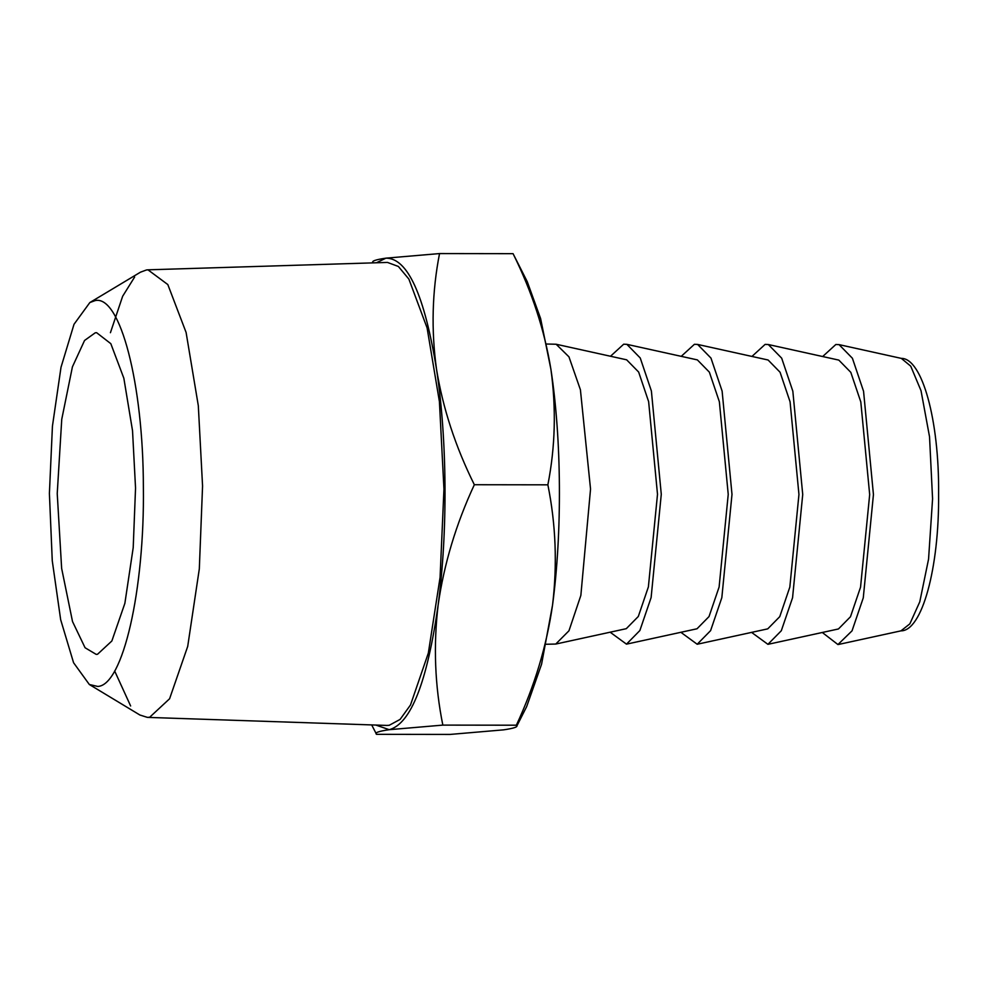 <?xml version="1.0" encoding="UTF-8"?>
<svg xmlns="http://www.w3.org/2000/svg" width="988" height="988" viewBox="0 0 988 988"><rect width="100%" height="100%" fill="white"/><g stroke="black" fill="none" stroke-linecap="round" stroke-linejoin="round"><path stroke-width="1.48" d="M95.268 332.783L84.56 340.465L72.42 366.857L61.75 419.295L57.23 493.568L61.639 568.384L72.519 621.538L85.067 647.745L96.182 654.377L97.516 654.278L111.854 640.99L124.871 603.347L133.207 547.636L135.541 488.084L132.528 430.706L123.846 378.219L110.817 343.676L96.614 332.684L95.268 332.783M95.046 300.624L89.846 302.55L74.014 324.286L61.009 367.289L52.438 426.137L49.4 493.457L52.265 560.789L60.663 619.686L73.569 662.726L89.328 684.499L97.738 686.438C122.858 685.598 144.742 589.984 143.371 486.998C143.297 383.826 120.128 294.473 95.046 300.624M89.846 302.55L140.494 272.169L146.533 269.946L147.965 269.823L167.824 284.569L186.102 332.462L198.316 405.735L202.565 486.022L199.317 568.878L187.708 646.399L169.59 698.763L149.657 717.263L147.36 717.374L139.901 715.016L89.328 684.499M130.638 705.975L114.657 670.988M110.421 332.709L122.636 296.277L134.64 277.023M147.965 269.823L387.469 262.425L398.374 266.464L408.884 279.098L427.1 327.93L439.413 401.622L443.958 489.134L440.08 577.363L428.335 653.093L410.489 705L400.091 719.412L389.223 725.291L386.851 725.427L147.36 717.374M375.811 725.044L389.247 729.687C410.909 723.735 427.211 682.128 438.153 604.891C447.873 532.26 447.218 438.907 436.498 369.117C424.507 295.066 407.661 258.078 385.95 258.152L376.428 262.771M373.242 262.796C371.006 261.252 375.255 259.708 385.95 258.152L439.536 253.57C432.127 291.398 431.114 329.906 436.498 369.117C442.883 408.242 455.493 446.786 474.339 484.725C456.061 524.06 444.007 564.111 438.153 604.891C433.312 645.572 434.868 685.647 442.834 725.106L389.247 729.687C378.54 731.244 374.304 732.787 376.539 734.331L371.686 724.908M822.3 632.481L837.935 644.559L852.039 630.838L863.277 597.851L873.441 494.58L863.561 391.285L852.409 358.261L839.047 344.627L835.848 344.491L822.671 356.532M442.834 725.106L516.366 725.204C534.631 685.87 546.697 645.819 552.551 605.039L541.572 664.208L526.69 706.544L516.699 726.304L516.366 725.204C518.638 726.723 514.402 728.267 503.645 729.848L450.071 734.43L376.539 734.331M439.536 253.57L513.068 253.669L527.259 281.679L540.609 318.556L550.909 369.277C544.524 330.153 531.914 291.621 513.068 253.669M474.339 484.725L547.871 484.824C555.281 447.008 556.293 408.489 550.909 369.277C561.629 439.055 562.271 532.421 552.551 605.039C557.393 564.358 555.824 524.282 547.871 484.824M768.318 344.528L838.824 360.101L850.804 372.34L860.807 401.943L869.675 494.58L860.548 587.181L850.47 616.759L838.454 628.961L767.923 644.337L781.31 630.739L792.561 597.752L802.725 494.494L792.833 391.186L781.681 358.175L768.318 344.528L765.12 344.392L751.954 356.433M751.584 632.394L767.923 644.337M697.602 344.429L768.096 360.003L780.075 372.241L790.079 401.844L798.946 494.482L789.832 587.082L779.754 616.66L767.738 628.862L697.195 644.25L710.594 630.64L721.833 597.654L731.997 494.395L722.117 391.1L710.965 358.076L697.602 344.429L694.403 344.306L681.226 356.347M546.512 344.022L556.158 344.244L568.952 356.841L580.413 389.766L590.54 489.06L580.858 595.406L568.965 630.789L555.75 644.053L546.105 644.262M680.856 632.295L697.195 644.25M556.158 344.244L626.651 359.817L638.643 372.044L648.634 401.659L657.502 494.296L648.387 586.897L638.31 616.475L626.293 628.677L555.75 644.053M626.874 344.343L697.38 359.904L709.359 372.143L719.363 401.758L728.23 494.383L719.116 586.996L709.026 616.574L697.022 628.776L626.478 644.151L639.866 630.542L651.117 597.567L661.281 494.296L651.388 391.001L640.236 357.977L626.874 344.343L623.675 344.207L610.51 356.248M610.139 632.197L626.478 644.151M900.97 630.85C921.903 631.11 939.292 568.508 938.6 494.037C939.329 419.801 922.014 358.076 901.328 358.385L910.738 366.178L921.026 390.705L929.535 436.795L932.573 498.854L928.559 559.159L919.779 601.828L909.837 623.873L900.97 630.85L838.639 644.435M372.303 262.894L372.908 261.697M901.328 358.385L839.047 344.627"/></g></svg>
